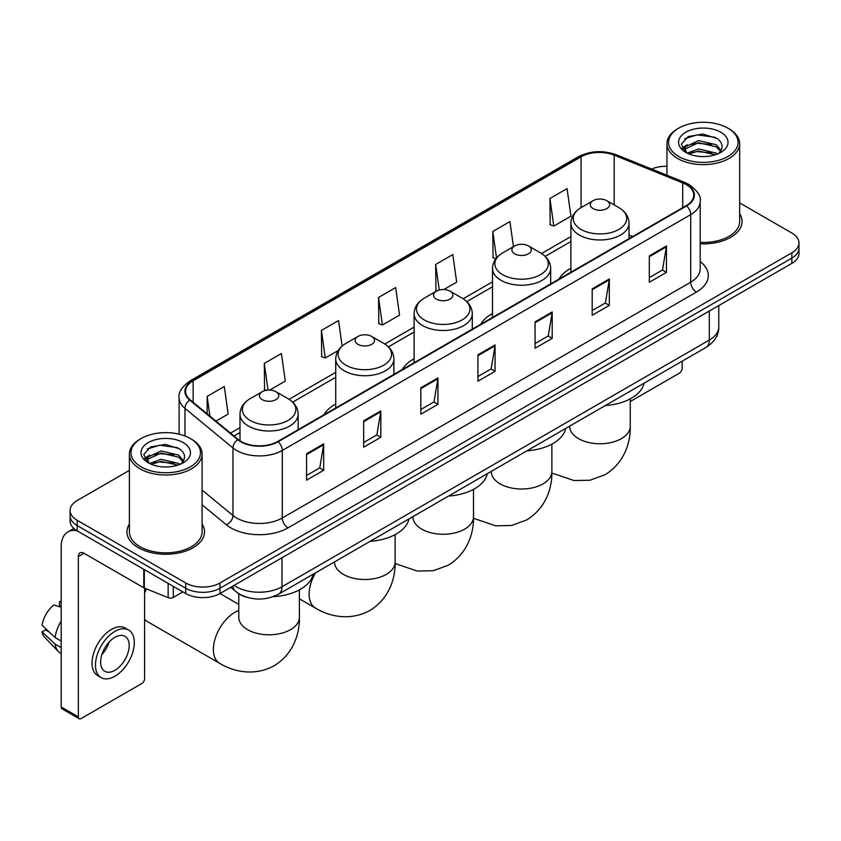 <?xml version="1.0" encoding="UTF-8"?>
<svg xmlns="http://www.w3.org/2000/svg" width="841" height="841" viewBox="0 0 841 841"><rect width="100%" height="100%" fill="white"/><g stroke="black" fill="none" stroke-linecap="round" stroke-linejoin="round"><path stroke-width="1.26" d="M335.738 404.037A42.817 24.725 0 0 0 323.985 414.76M414.119 358.792A42.817 24.725 0 0 0 402.366 369.504M492.5 313.535A42.817 24.725 0 0 0 480.737 324.258M570.881 268.29A42.817 24.725 0 0 0 559.118 279.002M247.296 597.394A24.242 13.992 180 0 1 237.509 592.81M129.388 470.382L77.193 500.511A24.242 13.992 0 0 0 70.097 510.413L70.097 520.968A24.242 13.992 0 0 0 77.193 530.86L185.735 593.525A24.242 13.992 0 0 0 220.006 593.525L791.854 263.37A24.242 13.992 0 0 0 798.95 253.477L798.95 248.2A24.242 13.992 0 0 1 791.854 258.092A24.242 13.992 0 0 0 798.95 248.2L798.95 242.923A24.242 13.992 0 0 0 791.854 233.031L739.659 202.902M70.097 510.413A24.242 13.992 0 0 0 77.193 520.306L185.735 582.971A24.242 13.992 0 0 0 220.006 582.971L220.006 588.248L791.854 258.092L220.006 588.248A24.242 13.992 0 0 1 185.735 588.248A24.242 13.992 0 0 0 220.006 588.248L220.006 593.525M77.193 520.306L77.193 525.583L185.735 588.248L77.193 525.583A24.242 13.992 0 0 1 70.097 515.691A24.242 13.992 0 0 0 77.193 525.583L77.193 530.86M129.388 524.059A38.781 22.392 0 0 0 126.959 531.848A38.781 22.392 0 0 0 138.313 547.68A38.781 22.392 0 0 0 180.584 552.537A38.781 22.392 0 0 0 204.521 531.848A38.781 22.392 0 0 0 202.092 524.059A38.781 22.392 0 0 1 204.521 531.848A38.781 22.392 0 0 1 180.584 552.537A38.781 22.392 0 0 1 138.313 547.68A38.781 22.392 0 0 1 126.959 531.848A38.781 22.392 0 0 1 129.388 524.059M686.161 184.547A25.85 14.928 180 0 1 693.741 195.101A25.85 14.928 180 0 1 686.161 205.656L277.709 441.472A25.85 14.928 180 0 1 238.245 439.486L190.255 399.906A25.85 14.928 180 0 1 185.577 391.349A25.85 14.928 180 0 1 193.146 380.794L581.057 156.836A25.85 14.928 180 0 1 614.172 155.165L682.713 182.875A25.85 14.928 180 0 1 686.161 184.547M686.624 184.284A26.502 15.296 0 0 0 683.081 182.571L614.54 154.86A26.502 15.296 0 0 0 580.605 156.573L192.694 380.531A26.502 15.296 0 0 0 189.73 400.127L237.719 439.696A26.502 15.296 0 0 0 278.161 441.735L686.624 205.919A26.502 15.296 0 0 0 686.624 184.284M306.555 453.783L306.555 480.169L323.69 470.266L323.69 443.88L306.555 453.783M306.555 475.48L319.759 467.859L323.627 444.763A6.465 3.732 -120 0 0 323.69 443.88M319.643 467.932L323.69 470.266M363.68 420.794L363.68 447.181L380.826 437.288L380.826 410.902L363.68 420.794M363.68 442.503L376.884 434.881L380.752 411.775A6.465 3.732 -120 0 0 380.826 410.902M376.768 434.944L380.826 437.288M420.815 387.817L420.815 414.203L437.951 404.311L437.951 377.924L420.815 387.817M420.815 409.514L434.009 401.893L437.877 378.797A6.465 3.732 -120 0 0 437.951 377.924M433.893 401.966L437.951 404.311M649.315 255.885L649.315 282.271L666.461 272.379L666.461 245.993L649.315 255.885M649.315 277.593L662.519 269.972L666.387 246.865A6.465 3.732 -120 0 0 666.461 245.993M662.403 270.035L666.461 272.379M592.19 288.873L592.19 315.259L609.326 305.357L609.326 278.97L592.19 288.873M592.19 310.571L605.394 302.949L609.262 279.853A6.465 3.732 -120 0 0 609.326 278.97M605.278 303.023L609.326 305.357M535.065 321.851L535.065 348.237L552.201 338.345L552.201 311.958L535.065 321.851M535.065 343.559L548.269 335.937L552.138 312.831A6.465 3.732 -120 0 0 552.201 311.958M548.153 336.001L552.201 338.345M477.94 354.828L477.94 381.215L495.076 371.323L495.076 344.936L477.94 354.828M477.94 376.537L491.133 368.915L495.002 345.819A6.465 3.732 -120 0 0 495.076 344.936M491.018 368.978L495.076 371.323M700.206 243.806A38.781 22.392 0 0 0 742.088 221.488A38.781 22.392 0 0 0 739.659 213.698A38.781 22.392 0 0 1 742.088 221.488A38.781 22.392 0 0 1 700.206 243.806M220.006 582.971L791.854 252.815A24.242 13.992 0 0 0 798.95 242.923M666.945 166.276A24.242 13.992 0 0 0 651.628 169.062M269.709 390.077L285.288 381.078L281.42 353.514L264.284 363.407L264.558 389.635M215.969 421.11L228.163 414.066L224.295 386.492L207.159 396.395L207.159 413.846M443.827 289.546L456.674 282.134L452.805 254.571L435.659 264.463L435.943 290.692M513.452 246.665L509.93 221.582L492.794 231.475L493.068 257.703M549.919 198.497L553.788 226.071L570.923 216.169L567.055 188.605L549.919 198.497L550.193 224.726M342.129 346.05L338.545 320.526L321.409 330.429L321.683 356.658M378.534 297.441L382.403 325.015L399.549 315.123L395.68 287.548L378.534 297.441L378.818 323.669M382.403 325.015L378.534 323.564M436.71 290.975L435.659 290.587M435.659 264.463L439.254 290.019M495.864 258.755L492.794 257.598M492.794 231.475L496.505 257.945M553.788 226.071L549.919 224.621M321.409 330.429L325.278 357.993L338.24 350.508M325.278 357.993L321.409 356.552M266.334 390.298L264.284 389.53M264.284 363.407L268.027 390.098M207.159 396.395L209.924 416.127M630.256 401.525L679.307 373.204A4.037 2.334 120 0 0 682.167 368.263L682.167 361.188M678.74 156.51A34.744 20.058 0 0 0 727.864 156.51A34.744 20.058 0 0 0 727.864 128.147L729.01 128.81A36.352 20.993 0 0 1 739.659 143.643A36.352 20.993 0 0 1 717.215 163.038A36.352 20.993 0 0 1 677.594 158.486A36.352 20.993 0 0 1 666.945 143.643A36.352 20.993 0 0 1 677.594 128.81L678.74 128.147A34.744 20.058 0 0 0 678.74 156.51M700.206 242.397A36.352 20.993 0 0 0 739.659 221.488L739.659 143.643M687.139 153.125L698.577 148.973L716.217 153.094L717.468 154.029M688.874 153.914L698.577 151.065L715.512 154.744M686.824 152.967L685.047 149.046L685.667 146.649L698.577 140.594L716.217 144.715L721.063 150.444M685.1 151.811L685.047 149.046M685.163 150.087L685.667 148.752L698.577 142.686L716.217 146.818L720.506 151.317M718.235 153.703A18.26 10.544 0 0 0 719.013 153.009C723.67 147.932 723.06 143.107 717.173 138.523L702.887 134.034L688.159 136.589L681.315 144.179L685.751 152.305M720.79 132.237A24.725 14.276 0 0 0 685.878 132.205A24.725 14.276 0 0 0 685.72 152.358A24.725 14.276 0 0 0 685.825 152.421A24.725 14.276 0 0 0 720.895 152.358A24.725 14.276 0 0 0 720.79 132.237M720.569 152.547L722.345 151.327M729.01 128.81L727.864 128.147A34.744 20.058 0 0 0 678.74 128.147M684.774 138.681L697.136 134.875L715.134 137.283M682.387 148.878L685.762 146.481M691.334 144.316L697.136 143.254L711.696 144.505M691.334 152.684L697.136 151.632L711.696 152.883M682.009 148.205L687.16 144.736M570.881 272.211L570.881 223.191A29.088 16.788 0 0 0 579.396 235.07A29.088 16.788 0 0 0 611.092 238.707A29.088 16.788 0 0 0 629.047 223.191C628.826 216.726 625.431 211.533 618.85 207.622L606.813 200.673A9.693 5.593 0 0 0 593.105 200.673A9.693 5.593 0 0 0 593.105 208.589A9.693 5.593 0 0 0 606.813 208.589A9.693 5.593 0 0 0 606.813 200.673L618.85 207.622A26.723 15.422 0 0 1 618.85 229.435A26.723 15.422 0 0 1 581.068 229.435A26.723 15.422 0 0 1 581.068 207.622L581.057 156.836M605.299 405.562A44.436 25.65 0 0 0 644.069 383.181M514.724 253.845A9.693 5.593 0 0 0 528.442 253.845A9.693 5.593 0 0 0 528.442 245.929L540.479 252.878A26.723 15.422 0 0 1 540.479 274.692A26.723 15.422 0 0 1 502.687 274.692A26.723 15.422 0 0 1 502.687 252.878C496.106 256.778 492.71 261.971 492.5 268.447A29.088 16.788 0 0 0 501.015 280.316A29.088 16.788 0 0 0 532.71 283.964A29.088 16.788 0 0 0 550.666 268.447C550.456 261.971 547.06 256.778 540.479 252.878L528.442 245.929A9.693 5.593 0 0 0 514.724 245.929A9.693 5.593 0 0 0 514.724 253.845M526.929 450.818A44.436 25.65 0 0 0 565.699 428.437M436.353 299.091A9.693 5.593 0 0 0 450.061 299.091A9.693 5.593 0 0 0 450.061 291.175L462.098 298.124A26.723 15.422 0 0 1 462.098 319.937A26.723 15.422 0 0 1 424.316 319.937A26.723 15.422 0 0 1 424.316 298.124C417.735 302.035 414.34 307.228 414.119 313.693A29.088 16.788 0 0 0 422.634 325.572A29.088 16.788 0 0 0 454.34 329.209A29.088 16.788 0 0 0 472.285 313.693C472.074 307.228 468.679 302.035 462.098 298.124L450.061 291.175A9.693 5.593 0 0 0 436.353 291.175A9.693 5.593 0 0 0 436.353 299.091M448.547 496.064A44.436 25.65 0 0 0 487.317 473.683M357.972 344.347A9.693 5.593 0 0 0 371.68 344.347A9.693 5.593 0 0 0 371.68 336.432L383.717 343.38A26.723 15.422 0 0 1 383.717 365.194A26.723 15.422 0 0 1 345.935 365.194A26.723 15.422 0 0 1 345.935 343.38C339.354 347.28 335.958 352.474 335.738 358.949A29.088 16.788 0 0 0 344.263 370.818A29.088 16.788 0 0 0 375.959 374.466A29.088 16.788 0 0 0 393.914 358.949C393.693 352.474 390.298 347.28 383.717 343.38L371.68 336.432A9.693 5.593 0 0 0 357.972 336.432A9.693 5.593 0 0 0 357.972 344.347M370.166 541.32A44.436 25.65 0 0 0 408.936 518.939M146.513 588.921A30.297 17.493 120 0 0 144.599 593.052M144.599 619.06A30.297 17.493 120 0 0 147.68 621.772L219.659 663.328A30.297 17.493 -60 0 1 215.012 639.055A30.297 17.493 -60 0 1 234.807 612.364A30.297 17.493 -60 0 1 238.781 610.492M262.224 399.622A9.693 5.593 0 0 0 275.932 399.622A9.693 5.593 0 0 0 275.932 391.706L287.969 398.655A26.723 15.422 0 0 1 287.969 420.468A26.723 15.422 0 0 1 250.187 420.468A26.723 15.422 0 0 1 250.187 398.655C243.606 402.566 240.211 407.759 240 414.224A29.088 16.788 0 0 0 248.516 426.103A29.088 16.788 0 0 0 280.211 429.74A29.088 16.788 0 0 0 298.166 414.224C297.956 407.759 294.55 402.566 287.969 398.655L275.932 391.706A9.693 5.593 0 0 0 262.224 391.706A9.693 5.593 0 0 0 262.224 399.622M273.209 596.668A44.436 25.65 0 0 0 313.188 574.214M173.309 586.345L173.309 597.404L182.875 591.875M76.92 530.703A32.315 18.66 -120 0 0 67.89 531.901A32.315 18.66 -120 0 0 61.193 546.692L61.193 706.987L78.339 716.879L78.339 556.584A8.084 4.668 60 0 1 80.011 552.884A8.084 4.668 60 0 1 84.047 553.283L143.779 587.775L143.779 569.304M78.339 716.879A4.037 2.334 120 0 0 79.17 718.729L62.034 708.837A4.037 2.334 -60 0 1 61.193 706.987M79.17 718.729A4.037 2.334 120 0 0 81.188 718.529L141.74 683.565A4.037 2.334 120 0 0 144.599 678.624L144.599 588.143M173.309 597.404A4.037 2.334 180 0 1 168.137 597.657L144.316 588.038A4.037 2.334 180 0 1 143.779 587.775M114.891 670.309A20.195 11.658 120 0 0 128.095 652.511A20.195 11.658 120 0 0 124.994 636.322A20.195 11.658 120 0 0 114.891 637.32A20.195 11.658 120 0 0 101.698 655.128A20.195 11.658 120 0 0 104.799 671.307A20.195 11.658 120 0 0 114.891 670.309M101.845 654.655A20.195 11.658 120 0 0 109.099 642.093M61.193 602.219L59.48 601.693L59.48 605.751L61.193 606.739M128.631 630.025L125.204 628.048A27.469 15.863 120 0 0 111.464 629.415A27.469 15.863 120 0 0 93.519 653.615A27.469 15.863 120 0 0 97.735 675.628L101.162 677.604A27.469 15.863 120 0 0 114.891 676.248A27.469 15.863 120 0 0 132.836 652.038A27.469 15.863 120 0 0 128.631 630.025A27.469 15.863 120 0 0 114.891 631.391A27.469 15.863 120 0 0 96.946 655.591A27.469 15.863 120 0 0 101.162 677.604M61.193 621.1A26.66 15.39 120 0 0 55.128 637.531L42.05 625.294A21.004 12.131 120 0 1 53.771 604.994L61.193 607.244M61.193 641.031L55.128 637.531M49.125 631.917L45.561 629.856L42.05 631.885L55.128 644.122L61.193 647.633M55.128 644.122A26.66 15.39 120 0 0 58.418 651.575A26.66 15.39 120 0 0 60.436 653.163L61.193 653.594M61.193 601.22A21.004 12.131 120 0 0 59.48 601.693M42.05 631.885A21.004 12.131 120 0 0 44.531 637.121L58.418 651.575M141.172 466.871A34.744 20.058 0 0 0 190.308 466.871A34.744 20.058 0 0 0 190.308 438.508L191.443 439.17A36.352 20.993 0 0 1 202.092 454.003A36.352 20.993 0 0 1 179.648 473.399A36.352 20.993 0 0 1 140.026 468.847A36.352 20.993 0 0 1 129.388 454.003A36.352 20.993 0 0 1 140.026 439.17L141.172 438.508A34.744 20.058 0 0 0 141.172 466.871M129.388 454.003L129.388 531.848A36.352 20.993 0 0 0 140.026 546.692A36.352 20.993 0 0 0 179.648 551.244A36.352 20.993 0 0 0 202.092 531.848L202.092 454.003M149.572 463.486L161.009 459.333L178.649 463.454L179.9 464.39M151.306 464.274L161.009 461.425L177.945 465.105M149.256 463.328L147.48 459.407L148.1 457.01L161.009 450.955L178.649 455.076L183.496 460.805M147.532 462.172L147.48 459.407M147.596 460.447L148.1 459.112L161.009 453.047L178.649 457.178L182.939 461.677M180.678 464.064A18.26 10.544 0 0 0 181.446 463.37C186.103 458.292 185.493 453.467 179.606 448.884L165.32 444.395L150.592 446.96L143.748 454.539L148.184 462.666M183.222 442.597A24.725 14.276 0 0 0 148.31 442.566A24.725 14.276 0 0 0 148.153 462.718A24.725 14.276 0 0 0 148.258 462.781A24.725 14.276 0 0 0 183.327 462.718A24.725 14.276 0 0 0 183.222 442.597M183.002 462.907L184.778 461.688M191.443 439.17L190.308 438.508A34.744 20.058 0 0 0 141.172 438.508M147.207 449.041L159.58 445.236L177.567 447.643M144.82 459.239L148.195 456.842M153.766 454.676L159.58 453.614L174.129 454.865M153.766 463.044L159.58 461.993L174.129 463.244M144.442 458.566L149.593 455.107M234.124 585.378A32.315 18.66 0 0 0 236.289 586.766A32.315 18.66 0 0 0 281.987 586.766L709.299 340.058A32.315 18.66 0 0 0 718.771 326.865C719.002 334.886 714.734 341.751 705.956 347.459L278.644 594.156A16.158 9.325 60 0 0 281.987 586.766L281.987 557.741M709.299 311.033L709.299 340.058A16.158 9.325 60 0 1 705.956 347.459M232.81 586.135A16.158 10.807 129.5 0 0 235.627 591.391L230.718 587.344M791.854 263.37L791.854 252.815M185.735 593.525L185.735 582.971M700.206 261.583A40.4 23.317 180 0 1 696.453 292.069L287.99 527.885A8.084 4.668 60 0 1 282.282 517.993L690.734 282.177A32.315 18.66 0 0 0 700.206 268.983L700.206 201.43A32.315 18.66 180 0 1 690.734 214.623A8.084 4.668 -120 0 0 686.624 205.919M287.99 527.885A40.4 23.317 180 0 1 230.865 527.885A40.4 23.317 180 0 1 226.334 524.773L202.092 504.789M237.719 439.696A8.084 5.403 129.5 0 0 232.957 447.959L232.957 515.501A32.315 18.66 0 0 0 236.573 517.993A32.315 18.66 0 0 0 282.282 517.993L282.282 450.45A32.315 18.66 180 0 1 232.957 447.959L184.957 408.379A32.315 18.66 180 0 1 179.112 397.677L179.112 434.177M700.206 201.43C701.278 196.384 697.567 190.76 689.063 184.536L684.816 182.476A8.084 3.784 112 0 0 683.081 182.571M684.816 182.476L616.274 154.765C602.892 150.034 590.182 150.718 578.166 156.836A8.084 4.668 60 0 1 580.605 156.573M192.694 380.531A8.084 4.668 -120 0 0 190.255 380.784C181.866 386.818 178.155 392.453 179.112 397.677M189.73 400.127A8.084 5.403 129.5 0 0 184.957 408.379L184.957 435.985M616.274 154.765A8.084 3.784 112 0 0 614.54 154.86M278.161 441.735A8.084 4.668 60 0 1 282.282 450.45L690.734 214.623L690.734 282.177A8.084 4.668 60 0 0 696.453 292.069M202.092 490.061L232.957 515.501A8.084 5.403 -50.5 0 1 226.334 524.773M193.146 380.794L193.146 402.292M682.713 182.875L682.713 207.643M614.172 155.165L614.172 204.92M632.684 236.531L629.047 235.059M570.881 236.594L541.551 253.53M492.5 281.851L463.17 298.776M414.119 327.096L384.789 344.032M335.738 372.353L289.052 399.307M240 427.627L230.518 433.104M477.94 355.669L495.002 345.819M535.065 322.692L552.138 312.831M592.19 289.703L609.262 279.853M649.315 256.726L666.387 246.865M420.815 388.647L437.877 378.797M363.68 421.635L380.752 411.775M306.555 454.613L323.627 444.763M630.256 398.865L630.256 426.271A30.297 17.493 180 0 1 621.383 438.645A30.297 17.493 180 0 1 578.534 438.645A30.297 17.493 180 0 1 569.662 426.271L569.735 427.459M551.875 444.111L551.875 471.528A30.297 17.493 180 0 1 543.002 483.89A30.297 17.493 180 0 1 500.164 483.89A30.297 17.493 180 0 1 491.291 471.528L491.354 472.705M473.504 489.367L473.504 516.773A30.297 17.493 180 0 1 464.631 529.147A30.297 17.493 180 0 1 421.783 529.147A30.297 17.493 180 0 1 412.91 516.773L412.973 517.961M395.123 534.624L395.123 562.03A30.297 17.493 180 0 1 386.25 574.392A30.297 17.493 180 0 1 343.401 574.392A30.297 17.493 180 0 1 334.529 562.03L334.602 563.218M395.123 562.03C395.533 577.241 389.877 598.245 369.935 610.461C349.393 621.625 328.379 616.022 315.407 608.054A30.297 17.493 -60 0 1 315.522 572.868M299.375 589.898L299.375 617.305A30.297 17.493 180 0 1 290.502 629.678A30.297 17.493 180 0 1 247.653 629.678A30.297 17.493 180 0 1 238.781 617.305L238.855 618.492M78.339 556.584L84.047 553.283M144.316 569.609L144.316 588.038M168.137 597.657L168.137 583.36M278.644 594.156C265.64 600.695 252.636 600.695 239.632 594.156L235.627 591.391M718.771 326.865L718.771 305.567M578.166 156.836L190.255 380.784M570.881 241.514L545.168 256.358M492.5 286.77L466.787 301.614M414.119 332.016L388.416 346.86M335.738 377.273L292.668 402.135M240 432.547L234.019 435.995M666.945 175.254L666.945 143.643M630.256 426.271C630.666 441.483 625.01 462.497 605.068 474.702L590.067 480.211L574.067 480.568L551.864 473.052M629.047 238.634L629.047 223.191M570.881 223.191C571.092 216.726 574.487 211.533 581.068 207.622L593.105 200.673M551.875 471.528C552.285 486.739 546.639 507.743 526.687 519.948L511.696 525.457L495.685 525.825L473.483 518.298M550.666 283.88L550.666 268.447M492.5 317.467L492.5 268.447M514.724 245.929L502.687 252.878M473.504 516.773C473.914 531.985 468.258 553 448.316 565.205L433.315 570.713L417.315 571.071L395.112 563.554M472.285 329.136L472.285 313.693M414.119 362.723L414.119 313.693M436.353 291.175L424.316 298.124M315.407 608.054L299.375 598.803M393.914 374.382L393.914 358.949M335.738 407.969L335.738 358.949M357.972 336.432L345.935 343.38M299.375 617.305C299.785 632.516 294.129 653.531 274.187 665.736C253.646 676.9 232.631 671.297 219.659 663.328M298.166 429.667L298.166 414.224M240 440.768L240 414.224M262.224 391.706L250.187 398.655M238.781 604.406L219.974 593.546M238.781 593.746L238.781 617.305M67.89 531.901L73.85 528.453"/></g></svg>
